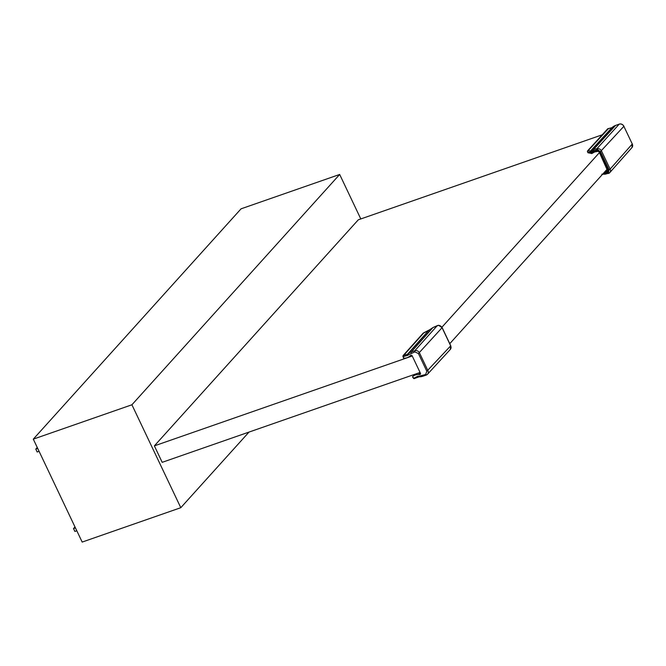 <?xml version="1.0" encoding="UTF-8"?>
<svg xmlns="http://www.w3.org/2000/svg" width="666" height="666" viewBox="0 0 666 666"><rect width="100%" height="100%" fill="white"/><g stroke="black" fill="none" stroke-linecap="round" stroke-linejoin="round"><path stroke-width="1" d="M37.254 447.469L35.781 449.109L37.146 451.989L39.078 451.315M37.712 448.434L35.781 449.109M74.983 526.931L73.51 528.563L74.883 531.443L76.806 530.777M75.441 527.888L73.51 528.563M131.918 404.778L33.3 439.144L82.176 542.074L180.794 507.7L131.918 404.778L339.677 174.459L360.797 218.939M33.3 439.144L241.059 208.824L339.677 174.459M249.001 432.084L180.794 507.7M602.206 134.807L358.283 219.822L154.37 445.87L162.188 462.337L420.071 372.469M449.766 343.673L607.25 169.081M154.37 445.87L412.246 355.994M441.924 327.222L599.433 152.614M594.488 151.956L592.84 152.839A0.932 0.699 -130.6 0 1 591.641 152.572A9.774 6.51 53.4 0 1 590.892 153.088L587.97 152.755L587.645 152.031M592.773 152.897A10.606 7.301 52.7 0 1 591.999 153.43A0.932 0.691 -118.6 0 1 590.892 153.088L590.492 152.248A8.716 5.803 -126.6 0 0 591.05 151.848L593.464 150.658L597.677 149.825L597.86 148.618A0.932 0.583 98.2 0 0 597.427 149.9L597.885 150.866A0.932 0.483 110.8 0 0 598.101 151.315A0.932 0.483 110.8 0 0 598.201 151.34M587.487 151.182A0.932 0.816 42.3 0 1 588.286 150.541L608.424 128.68M603.787 172.927L608.05 171.67A0.932 0.458 -144.6 0 1 607.6 170.796A0.932 0.674 34.1 0 0 607.8 171.745L608.258 172.71A0.932 0.699 52.8 0 0 609.398 173.018A0.932 0.458 -129.4 0 1 608.508 172.636L609.024 169.722L600.424 151.607L597.677 149.825L598.135 150.791L593.905 151.457L591.641 152.572M598.368 151.299L599.258 152.014M597.918 151.182A0.932 0.666 -102.6 0 1 596.969 150.774M594.855 151.865A0.932 0.666 -102.6 0 1 593.905 151.457M611.896 127.689A0.932 0.45 57.1 0 0 611.854 127.714L608.316 128.605A0.932 0.932 0 0 0 607.575 128.913L587.67 150.782A0.932 0.932 0 0 0 587.512 151.798L587.512 151.798A0.932 0.866 155.3 0 1 588.286 150.541L590.492 151.09A7.917 5.02 -125.7 0 0 590.967 150.757L612.487 127.231A11.663 10.148 42.5 0 1 615.592 125.416L619.172 124.167A3.73 3.247 42.1 0 1 623.892 126.365L632.292 144.056A3.73 3.247 41.9 0 1 631.926 147.627A3.73 3.247 41.9 0 1 631.917 147.636L632.342 143.931L610.123 169.097L601.523 150.991A3.73 3.247 -137.9 0 0 597.86 148.618L596.911 148.684L619.255 124.109C621.103 123.568 622.66 124.276 623.942 126.24L600.424 151.607M591.05 151.848A0.932 0.699 49.4 0 1 590.967 150.757L593.631 149.417L615.592 125.416L619.372 124.109M605.136 171.437L607.3 170.954A0.932 0.666 77.5 0 0 607.134 172.194M607.592 170.812A0.932 0.932 0 0 1 607.6 170.796A0.932 0.458 -144.6 0 1 607.617 170.771A1.165 1.016 -137.5 0 0 607.733 169.888M609.29 173.093L608.641 173.376A0.932 0.666 -102.6 0 1 607.683 172.969L608.508 172.636L608.15 169.797L599.741 152.073M631.926 147.627L609.407 173.018A0.932 0.932 0 0 0 609.407 173.018A0.932 0.458 -129.4 0 0 609.432 172.994A3.73 3.247 -138.1 0 0 609.756 172.677A3.73 3.247 -138.1 0 0 610.123 169.097L609.024 169.722M587.52 151.815L587.512 151.798A0.932 0.866 155.3 0 0 587.52 151.815L590.492 152.248A0.932 0.691 59.5 0 1 590.492 151.09M403.005 356.193L403.538 358.042A1.399 1.215 -137.9 0 0 404.187 358.2A9.907 8.625 42.1 0 0 409.715 356.185A9.091 7.917 42.1 0 1 410.864 355.353A0.932 0.816 42.1 0 1 412.171 355.844L420.479 373.326A0.932 0.816 42.1 0 1 419.938 374.459A9.091 7.917 42.1 0 1 418.439 374.55L420.163 372.66M414.76 378.388A0.932 0.808 -137.5 0 1 413.628 378.321L412.504 376.923A1.399 1.215 -137.9 0 1 412.837 376.407A9.907 8.625 42.1 0 1 418.439 374.55M420.554 373.851A0.932 0.816 -137.9 0 1 420.479 373.867L419.938 374.459M412.837 376.407L414.743 374.317M412.504 376.923L413.836 378.03A0.932 0.458 -133.4 0 0 414.785 378.371A0.932 0.458 -133.4 0 1 414.785 378.371A0.932 0.932 0 0 1 413.544 378.405L417.615 376.332A8.05 7.001 42.1 0 1 418.639 376.29L425.624 374.525L426.823 371.237L418.423 353.546L414.885 351.898L408.449 354.812A8.05 7.001 42.1 0 1 407.675 355.403L403.588 356.443L403.538 358.042M438.453 325.341L432.933 327.58L429.345 329.928A7.909 7.709 -4.6 0 1 428.646 330.511L423.726 332.967L403.821 355.236L403.588 356.443L402.963 356.069L402.938 356.793L402.997 356.335M403.013 355.96L402.963 356.069A0.932 0.932 0 0 1 403.196 355.478A0.932 0.808 -138.2 0 0 403.013 355.96M450.607 345.687L450.682 345.854A3.73 3.247 42.2 0 1 450.283 349.467L427.514 374.234A3.73 3.247 -137.8 0 0 427.913 370.621L419.513 352.93A3.73 3.247 -138 0 0 414.801 350.732L411.238 351.973A11.663 10.14 -138.3 0 0 408.116 353.796A7.118 6.194 42.1 0 1 407.434 354.32L403.821 355.236A0.932 0.808 -138.2 0 0 403.196 355.478L423.11 333.216A0.932 0.808 -138.2 0 1 423.726 332.967A0.932 0.566 -112.3 0 0 423.451 332.975L423.451 332.975A0.932 0.566 -112.3 0 0 423.351 333.042M438.678 325.374L438.419 325.366A3.73 3.247 42 0 1 442.091 327.739L450.682 345.854L426.823 371.237M414.885 351.898L414.801 350.732L437.279 325.632L432.942 327.555L411.238 351.973L411.322 353.13M432.975 327.564L429.354 329.92L408.116 353.796A0.932 0.458 -131.9 0 0 408.449 354.812M607.575 128.904A0.932 0.816 42.3 0 1 608.191 128.671L611.813 127.747A7.118 6.194 -137.9 0 0 612.487 127.231A0.932 0.458 48.2 0 1 612.504 127.214L615.767 125.358M612.504 127.214L611.854 127.714A0.932 0.45 57.1 0 0 611.813 127.747L590.426 151.132A0.932 0.699 60.9 0 0 590.409 152.289M623.809 126.199L632.217 143.889M593.464 150.658A0.932 0.666 77.4 0 1 593.631 149.417L596.911 148.684A0.932 0.666 77.4 0 0 596.744 149.925M607.683 172.969L602.955 173.851M607.675 169.73L608.15 169.797M605.386 174.101A0.932 0.666 -102.6 0 1 604.428 173.693M418.639 376.29L418.914 376.881L414.785 378.371L418.131 376.848A7.118 6.194 42.1 0 1 418.806 376.814M417.615 376.332L418.131 376.848M422.044 375.782L422.652 376.323L419.039 376.814A11.663 10.156 -137.6 0 0 422.552 376.323M425.624 374.525L426.24 375.075L422.66 376.315L426.14 375.075M426.24 375.066L426.323 375.016A3.73 3.247 -137.8 0 0 427.514 374.234L426.24 375.066M418.423 353.546L442.141 327.614L450.74 345.721L450.283 349.467M407.675 355.403A0.932 0.45 -122.9 0 1 407.434 354.32L428.571 330.561M442.008 327.58L438.544 325.299A0.932 0.932 0 0 0 438.428 325.308L437.279 325.632M429.354 329.92L423.451 332.975A0.932 0.932 0 0 0 423.11 333.216M587.529 151.831L587.978 152.78L591.899 153.496L594.671 151.956L598.11 151.324A0.932 0.932 0 0 0 598.243 151.357L599.209 152.131L607.6 170.796M609.382 173.035L605.194 174.192L601.814 174.209M414.727 374.325L412.737 376.506"/></g></svg>
